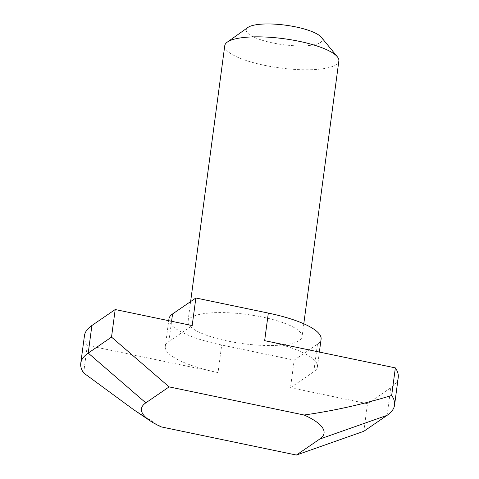 <?xml version="1.0" encoding="UTF-8"?>
<svg xmlns="http://www.w3.org/2000/svg" width="479" height="479" viewBox="0 0 479 479"><rect width="100%" height="100%" fill="white"/><g stroke="black" fill="none" stroke-linecap="round" stroke-linejoin="round"><path stroke-width="0.36" stroke-dasharray="2.4 1.8" d="M321.283 37.242A38.374 9.831 7.6 0 1 310.117 45.421A38.374 9.831 7.6 0 1 272.611 42.912A38.374 9.831 7.6 0 1 247.93 27.453M224.759 45.703A57.558 14.747 -172.4 0 0 264.33 65.288A57.558 14.747 -172.4 0 0 338.863 60.923M227.537 341.03A57.558 14.747 7.6 0 1 187.966 321.445A57.558 14.747 7.6 0 1 262.498 317.08A57.558 14.747 7.6 0 1 302.069 336.671A57.558 14.747 7.6 0 1 227.537 341.03M168.949 318.906A76.742 19.663 -172.4 0 0 221.711 345.024L294.172 360.118L290.496 387.691L367.483 403.725L363.8 431.304M367.483 403.725L390.786 387.756A158.286 40.547 -172.4 0 0 398.235 377.566M133.455 409.545L161.387 426.927M83.651 372.949L87.328 345.377L218.035 372.596L221.711 345.024M84.448 335.695A158.286 40.547 -172.4 0 0 87.328 345.377M294.172 360.118L317.475 344.15A76.742 19.663 -172.4 0 0 321.092 339.204M218.035 372.596A76.742 19.663 -172.4 0 1 165.267 346.479A76.742 19.663 -172.4 0 1 168.883 341.539L192.187 325.57M290.496 387.691L313.799 371.722A76.742 19.663 -172.4 0 0 317.409 366.782A76.742 19.663 -172.4 0 0 264.647 340.659M387.104 415.335L390.786 387.756M168.883 341.539L171.584 321.277M313.799 371.722L317.475 344.15M190.618 301.59L187.966 321.445M303.794 323.78L302.069 336.671M317.409 366.782L319.373 352.059M165.267 346.479L168.71 320.679"/><path stroke-width="0.72" d="M227.315 42.098L247.93 27.453A38.374 9.831 7.6 0 1 295.914 26.944A38.374 9.831 7.6 0 1 321.283 37.242L337.342 56.779A57.558 14.747 -172.4 0 0 299.291 41.338A57.558 14.747 -172.4 0 0 227.315 42.098A57.558 14.747 -172.4 0 0 224.759 45.703L190.618 301.59M296.399 455.05L363.8 431.304L387.104 415.335A158.286 40.547 -172.4 0 0 394.552 405.138A158.286 40.547 -172.4 0 0 391.672 395.462L395.349 367.884L264.647 340.659L268.324 313.086L195.863 297.992L192.187 325.57L115.2 309.53L111.517 337.108L88.214 353.077A158.286 40.547 -172.4 0 0 80.765 363.268A158.286 40.547 -172.4 0 0 83.651 372.949L133.455 409.545L150.143 420.831A92.094 23.591 -172.4 0 0 161.387 426.927L296.399 455.05L319.703 439.081A92.094 23.591 -172.4 0 0 304.123 415.012L169.111 386.888L145.802 402.857A92.094 23.591 -172.4 0 0 150.143 420.831M145.802 402.857L88.214 353.077L91.896 325.504L115.2 309.53M304.123 415.012C333.929 410.766 363.112 404.252 391.672 395.462M111.517 337.108L169.111 386.888M394.552 405.138L398.235 377.566A158.286 40.547 -172.4 0 0 395.349 367.884M91.896 325.504A158.286 40.547 -172.4 0 0 84.448 335.695L80.765 363.268M171.584 321.277L172.56 313.961A76.742 19.663 -172.4 0 0 168.949 318.906L168.71 320.679M172.56 313.961L195.863 297.992M319.373 352.059L321.092 339.204A76.742 19.663 -172.4 0 0 268.324 313.086M303.794 323.78L338.863 60.923A57.558 14.747 -172.4 0 0 337.342 56.779M319.703 439.081L387.104 415.335"/></g></svg>
